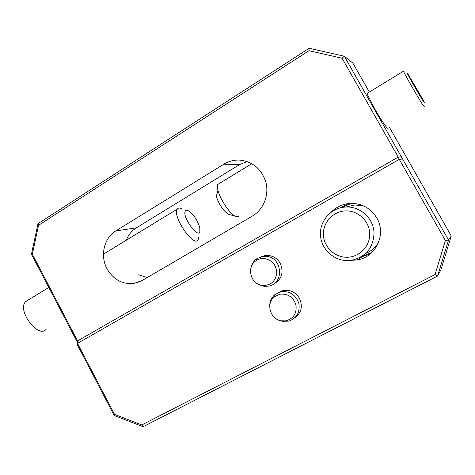 <?xml version="1.0" encoding="UTF-8"?>
<svg xmlns="http://www.w3.org/2000/svg" width="475" height="475" viewBox="0 0 475 475"><rect width="100%" height="100%" fill="white"/><g stroke="black" fill="none" stroke-linecap="round" stroke-linejoin="round"><path stroke-width="0.71" d="M273.173 284.27C281.675 279.662 284.026 272.674 280.238 263.287C276.705 257.557 271.724 254.962 265.288 255.508L261.327 256.678M294.494 318.113C301.364 313.09 303.014 306.488 299.44 298.306C295.533 292.089 290.1 289.495 283.142 290.51L278.172 292.624M126.302 240.213C128.375 234.876 131.729 230.755 136.367 227.84L239.311 164.754L247.172 161.536M387.529 128.226C385.154 125.97 380.932 119.587 374.852 109.09L367.935 95.617C367.062 93.462 366.973 92.607 367.662 93.052M369.906 254.208L360.602 257.141M330.986 212.396C336.247 206.892 342.718 203.894 350.407 203.395C361.92 203.294 370.738 208.187 376.859 218.067C386.709 234.359 375.648 257.385 357.147 259.956L350.972 260.359M107.035 268.832C99.875 255.877 103.936 237.933 115.811 230.927L223.903 164.166C228.665 161.263 233.813 159.903 239.364 160.069C253.003 161.542 261.915 169.183 266.095 182.994C269.082 195.771 263.186 209.796 252.362 216.078L142.191 280.505L133.897 283.45C122.354 284.513 113.4 279.638 107.035 268.832M369.336 92.031L352.854 63.062L344.298 56.228L448.548 240.018L451.25 235.95L389.363 127.217M451.25 235.95L440.925 269.8L437.57 276.052L143.064 426.734L114.184 415.494L77.318 344.755L77.372 342.285L31.457 254.214L37.994 223.666L309.183 48.266L344.298 56.228L342.089 58.241L308.964 50.706L38.528 225.322L32.347 254.178L77.567 340.902L398.264 157.1L342.089 58.241M274.687 296.05L274.033 297.059M77.372 342.285L77.567 340.902L77.514 343.372L114.517 414.348L141.787 424.947L435.07 274.538L445.413 240.534L399.285 159.357L398.264 157.1L401.458 156.75M77.318 344.755L77.514 343.372L399.285 159.357L402.485 159.006M147.22 277.566L138.694 274.782M340.07 207.943L348.727 203.526M445.413 240.534L448.548 240.018L437.57 276.052L435.07 274.538M31.457 254.214L32.347 254.178M114.517 414.348L114.184 415.494M37.994 223.666L38.528 225.322M141.787 424.947L143.064 426.734M309.183 48.266L308.964 50.706M263.019 285.522C270.982 285.327 275.571 281.17 276.777 273.054C276.26 264.789 272.038 259.932 264.106 258.495C261.238 258.317 258.614 259.006 256.233 260.561C246.768 266.255 249.886 282.851 260.846 285.154L263.019 285.522M257.183 283.599L262.158 285.932L264.575 286.342L268.44 286.134C284.739 283.824 282.382 256.642 265.798 256.28L262.871 256.375L257.034 258.584C253.555 261.001 251.471 264.361 250.782 268.654M279.983 294.15L274.532 296.637C265.656 303.038 270.038 319.17 281.105 320.803L285.873 320.845C293.544 318.588 296.911 313.34 295.984 305.093C293.348 297.154 288.016 293.508 279.983 294.15M278.475 320.013L282.393 321.343L288.895 321.118C296.923 318.042 300.23 312.087 298.805 303.24C295.676 294.791 289.786 290.943 281.147 291.703L275.084 294.476C271.48 297.493 269.687 301.417 269.699 306.256M46.17 329.246C38.576 339.055 16.981 310.816 25.395 301.839L28.221 300.016M198.811 237.179L198.134 239.786C194.002 248.009 172.235 216.475 177.199 209.285L177.3 209.119C178.196 207.801 179.71 207.676 181.836 208.739M185.286 211.149C185.856 210.128 186.895 209.998 188.403 210.752C193.527 214.326 197.321 219.931 199.779 227.567L199.85 231.848C197.612 238.509 181.955 216.357 185.286 211.149M423.065 100.866C424.935 103.734 424.852 103.247 422.809 99.4L407.752 73.672C403.429 67.195 417.947 92.999 423.065 100.866M404.249 71.862L403.507 71.197C404.065 73.239 418.048 97.66 422.714 104.732L424.288 106.655M219.308 183.504L217.793 184.431C217.2 185.577 217.253 187.536 217.96 190.309C219.973 198.704 228.908 212.503 234.43 215.804L235.149 216.226C236.859 217.105 238.023 217.01 238.652 215.935M217.96 190.309L216.297 196.395C218.821 203.941 222.579 209.742 227.567 213.803L229.455 214.51M421.147 96.769L410.78 78.862L410.335 78.731L415.405 87.816L420.85 96.894L421.147 96.769M415.601 88.148L416.147 87.822M369.71 233.498C370.233 246.032 359.557 257.147 347.195 257.26C334.833 257.557 323.796 247.036 323.404 234.769C322.834 222.508 333.076 211.304 345.491 210.918C357.901 210.348 369.378 220.964 369.71 233.498M374.015 233.136C373.326 247.713 365.976 256.738 351.951 260.211C336.472 263.203 320.72 250.218 320.506 234.608C319.669 220.632 331.402 207.557 345.598 207.064C360.044 205.954 373.843 218.488 374.015 233.136M115.811 230.927L136.367 227.84M223.903 164.166L239.311 164.754M341.347 207.634L351.429 203.365M363.998 206.102L355.027 204.963L346.928 206.768M365.667 253.418C371.497 251.109 375.903 247.19 378.884 241.65M371.937 252.427L361.73 256.464M357.147 259.956L361.897 256.945M239.364 160.069L240.314 160.123M133.897 283.45L140.309 281.497M265.288 255.508L262.871 256.375M260.846 285.154L262.158 285.932M256.233 260.561L257.034 258.584M281.105 320.803L282.393 321.343M274.532 296.637L275.084 294.476M283.142 290.51L280.909 291.751M177.3 209.119L103.443 254.149M48.794 287.47L25.567 301.637M228.065 214.094L235.149 216.226M217.793 184.431L251.869 163.649M367.211 93.326L403.507 71.197M346.833 206.791L345.598 207.064"/></g></svg>
